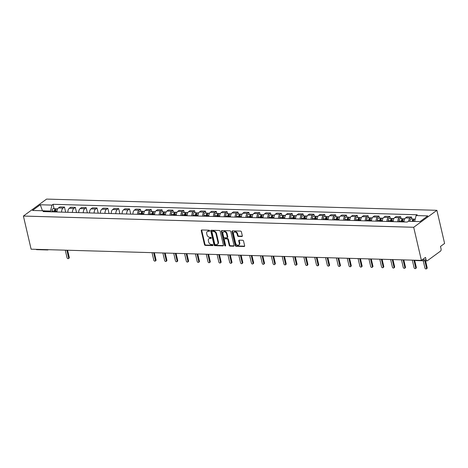 <?xml version="1.0" encoding="UTF-8"?>
<svg xmlns="http://www.w3.org/2000/svg" width="468" height="468" viewBox="0 0 468 468"><rect width="100%" height="100%" fill="white"/><g stroke="black" fill="none" stroke-linecap="round" stroke-linejoin="round"><path stroke-width="0.7" d="M209.611 230.742A0.585 0.433 -126.2 0 0 209.009 230.186L201.761 229.981A0.842 0.62 -126.2 0 0 201.258 230.73L204.481 244.6A0.842 0.62 -126.2 0 0 205.347 245.396L212.595 245.601A0.585 0.433 -126.2 0 0 212.343 244.524L211.407 244.495A2.685 1.989 -126.2 0 1 208.646 241.968L208.377 240.809A2.685 1.989 -126.2 0 1 208.98 238.703A2.685 1.989 -126.2 0 1 209.992 238.405L210.928 238.434A0.585 0.433 -126.2 0 0 210.676 237.358L209.74 237.329A2.685 1.989 -126.2 0 1 206.979 234.801L206.71 233.643A2.685 1.989 -126.2 0 1 207.306 231.537A2.685 1.989 -126.2 0 1 208.319 231.239L209.26 231.268A0.585 0.433 -126.2 0 0 209.611 230.742M241.816 236.527A0.842 0.62 -126.2 0 0 242.319 235.778L241.412 231.882A0.842 0.62 -126.2 0 0 240.552 231.093L232.502 230.864A0.842 0.62 -126.2 0 0 231.999 231.613L235.223 245.484A0.842 0.62 -126.2 0 0 236.088 246.279L244.138 246.507A0.842 0.62 -126.2 0 0 244.641 245.758L243.547 241.055A0.842 0.62 -126.2 0 0 242.687 240.265L239.242 240.166A0.842 0.62 -126.2 0 0 238.738 240.921L239.283 243.249A2.246 1.661 -126.2 0 1 238.779 245.01A2.246 1.661 -126.2 0 1 235.626 243.144L233.503 234.012A2.246 1.661 -126.2 0 1 234.006 232.251A2.246 1.661 -126.2 0 1 237.153 234.117L237.51 235.638A0.842 0.62 -126.2 0 0 238.37 236.428L241.816 236.527L242.284 236.188A0.842 0.62 -126.2 0 0 242.307 236.188M413.694 227.272L421.405 260.401L31.11 249.187L23.4 216.052L413.694 227.272L436.89 210.313L46.595 199.093L23.4 216.052M220.194 231.274A0.842 0.62 -126.2 0 0 219.328 230.484L211.279 230.256A0.842 0.62 -126.2 0 0 210.775 231.005L214.005 244.875A0.842 0.62 -126.2 0 0 214.865 245.665L222.914 245.899A0.842 0.62 -126.2 0 0 223.417 245.144L220.194 231.274M221.891 230.56L229.94 230.788A0.842 0.62 -126.2 0 1 230.8 231.578L234.029 245.454A0.842 0.62 -126.2 0 1 233.526 246.203L230.081 246.104A0.842 0.62 -126.2 0 1 229.221 245.314L227.91 239.686A0.842 0.62 -126.2 0 0 227.05 238.896L224.763 238.832A0.842 0.62 -126.2 0 0 224.26 239.581L225.623 245.443A0.585 0.433 -126.2 0 1 224.669 245.413L221.387 231.309A0.842 0.62 -126.2 0 1 221.891 230.56M421.405 260.401L425.511 257.4L426.079 259.834A1.708 0.994 91.6 0 0 426.956 260.869A1.708 0.994 91.6 0 0 427.372 260.729L440.499 251.129A1.708 0.994 91.6 0 0 441.061 248.882L440.493 246.443L444.6 243.442L436.89 210.313M46.876 249.637A1.708 0.994 -88.4 0 0 47.438 249.959L36.662 249.649A1.708 0.994 -88.4 0 1 36.1 249.333M61.606 212.127A3.937 2.293 -88.4 0 1 63.051 208.084L58.465 207.95A3.937 2.293 91.6 0 0 57.014 211.998M58.465 207.95L59.875 206.914L64.467 207.049L65.678 212.244M63.051 208.084L64.467 207.049M76.518 212.554L75.313 207.359L70.721 207.23L69.311 208.266A3.937 2.293 91.6 0 0 67.86 212.308M72.452 212.437A3.937 2.293 -88.4 0 1 73.897 208.395L75.313 207.359M87.364 212.87L86.159 207.675L81.567 207.54L80.151 208.576A3.937 2.293 91.6 0 0 78.706 212.618M83.298 212.753A3.937 2.293 -88.4 0 1 84.743 208.705L86.159 207.675M98.21 213.18L97.005 207.985L92.412 207.85L90.997 208.886A3.937 2.293 91.6 0 0 89.552 212.928M94.144 213.063A3.937 2.293 -88.4 0 1 95.589 209.02L97.005 207.985M109.056 213.49L107.845 208.295L103.258 208.166L101.843 209.196A3.937 2.293 91.6 0 0 100.398 213.244M104.984 213.373A3.937 2.293 -88.4 0 1 106.435 209.331L107.845 208.295M119.902 213.806L118.691 208.605L114.104 208.476L112.689 209.512A3.937 2.293 91.6 0 0 111.244 213.554M115.83 213.689A3.937 2.293 -88.4 0 1 117.281 209.641L118.691 208.605M130.748 214.116L129.537 208.921L124.95 208.786L123.534 209.822A3.937 2.293 91.6 0 0 122.089 213.864M126.676 213.999A3.937 2.293 -88.4 0 1 128.121 209.951L129.537 208.921M140.845 211.22L140.382 209.231L135.796 209.097L134.38 210.132A3.937 2.293 91.6 0 0 132.935 214.18M137.522 214.309A3.937 2.293 -88.4 0 1 138.967 210.267L140.382 209.231M151.69 211.53L151.228 209.541L146.642 209.412L145.226 210.442A3.937 2.293 91.6 0 0 143.781 214.49M148.368 214.619A3.937 2.293 -88.4 0 1 149.813 210.577L151.228 209.541M162.536 211.84L162.074 209.851L157.488 209.722L156.072 210.758A3.937 2.293 91.6 0 0 154.627 214.8M159.214 214.935A3.937 2.293 -88.4 0 1 160.659 210.887L162.074 209.851M173.382 212.156L172.92 210.167L168.334 210.033L166.918 211.068A3.937 2.293 91.6 0 0 165.473 215.11M170.059 215.245A3.937 2.293 -88.4 0 1 171.504 211.203L172.92 210.167M184.228 212.466L183.766 210.477L179.18 210.343L177.764 211.378A3.937 2.293 91.6 0 0 176.313 215.426M180.905 215.555A3.937 2.293 -88.4 0 1 182.35 211.513L183.766 210.477M195.074 212.776L194.612 210.787L190.02 210.659L188.61 211.694A3.937 2.293 91.6 0 0 187.159 215.736M191.751 215.871A3.937 2.293 -88.4 0 1 193.196 211.823L194.612 210.787M205.92 213.086L205.458 211.103L200.866 210.969L199.45 212.004A3.937 2.293 91.6 0 0 198.005 216.046M202.597 216.181A3.937 2.293 -88.4 0 1 204.042 212.133L205.458 211.103M216.766 213.402L216.304 211.413L211.711 211.279L210.296 212.314A3.937 2.293 91.6 0 0 208.851 216.362M213.443 216.491A3.937 2.293 -88.4 0 1 214.888 212.449L216.304 211.413M227.612 213.712L227.15 211.723L222.557 211.594L221.142 212.624A3.937 2.293 91.6 0 0 219.697 216.672M224.283 216.801A3.937 2.293 -88.4 0 1 225.734 212.759L227.15 211.723M238.458 214.022L237.99 212.033L233.403 211.905L231.988 212.94A3.937 2.293 91.6 0 0 230.543 216.982M235.129 217.117A3.937 2.293 -88.4 0 1 236.58 213.069L237.99 212.033M249.298 214.332L248.836 212.349L244.249 212.215L242.833 213.25A3.937 2.293 91.6 0 0 241.389 217.292M245.975 217.427A3.937 2.293 -88.4 0 1 247.42 213.385L248.836 212.349M260.144 214.648L259.681 212.659L255.095 212.525L253.679 213.56A3.937 2.293 91.6 0 0 252.234 217.608M256.821 217.737A3.937 2.293 -88.4 0 1 258.266 213.695L259.681 212.659M270.99 214.958L270.527 212.969L265.941 212.841L264.525 213.876A3.937 2.293 91.6 0 0 263.08 217.918M267.667 218.047A3.937 2.293 -88.4 0 1 269.112 214.005L270.527 212.969M281.835 215.268L281.373 213.285L276.787 213.151L275.371 214.186A3.937 2.293 91.6 0 0 273.926 218.228M278.513 218.363A3.937 2.293 -88.4 0 1 279.958 214.315L281.373 213.285M292.681 215.584L292.219 213.595L287.633 213.461L286.217 214.496A3.937 2.293 91.6 0 0 284.772 218.538M289.359 218.673A3.937 2.293 -88.4 0 1 290.803 214.631L292.219 213.595M303.527 215.894L303.065 213.905L298.479 213.777L297.063 214.806A3.937 2.293 91.6 0 0 295.618 218.854M300.204 218.983A3.937 2.293 -88.4 0 1 301.649 214.941L303.065 213.905M314.373 216.204L313.911 214.215L309.319 214.087L307.909 215.122A3.937 2.293 91.6 0 0 306.458 219.164M311.05 219.299A3.937 2.293 -88.4 0 1 312.495 215.251L313.911 214.215M325.219 216.514L324.757 214.531L320.165 214.397L318.755 215.432A3.937 2.293 91.6 0 0 317.304 219.474M321.896 219.609A3.937 2.293 -88.4 0 1 323.341 215.561L324.757 214.531M336.065 216.83L335.603 214.841L331.011 214.707L329.595 215.742A3.937 2.293 91.6 0 0 328.15 219.79M332.742 219.919A3.937 2.293 -88.4 0 1 334.187 215.877L335.603 214.841M346.911 217.14L346.449 215.151L341.856 215.023L340.441 216.052A3.937 2.293 91.6 0 0 338.996 220.1M343.588 220.229A3.937 2.293 -88.4 0 1 345.033 216.187L346.449 215.151M357.757 217.45L357.289 215.461L352.702 215.333L351.287 216.368A3.937 2.293 91.6 0 0 349.842 220.41M354.428 220.545A3.937 2.293 -88.4 0 1 355.879 216.497L357.289 215.461M368.597 217.766L368.135 215.777L363.548 215.643L362.133 216.678A3.937 2.293 91.6 0 0 360.688 220.72M365.274 220.855A3.937 2.293 -88.4 0 1 366.725 216.813L368.135 215.777M379.443 218.076L378.981 216.087L374.394 215.953L372.978 216.988A3.937 2.293 91.6 0 0 371.534 221.036M376.12 221.165A3.937 2.293 -88.4 0 1 377.565 217.123L378.981 216.087M390.289 218.386L389.826 216.397L385.24 216.269L383.824 217.304A3.937 2.293 91.6 0 0 382.379 221.346M386.966 221.481A3.937 2.293 -88.4 0 1 388.411 217.433L389.826 216.397M401.135 218.696L400.672 216.713L396.086 216.579L394.67 217.614A3.937 2.293 91.6 0 0 393.225 221.656M397.812 221.791A3.937 2.293 -88.4 0 1 399.257 217.743L400.672 216.713M411.98 219.012L411.518 217.023L406.932 216.889L405.516 217.924A3.937 2.293 91.6 0 0 404.071 221.972M408.669 221.276A3.937 2.293 -88.4 0 1 410.103 218.059L411.518 217.023M50.649 211.811L50.474 211.056L44.29 210.881M45.425 211.665L44.173 210.799L32.491 210.465L40.283 204.762L51.966 205.101L50.474 211.056M414.648 221.446L416.116 215.567L417.21 214.771L53.054 204.305L51.966 205.101M416.116 215.567L427.799 215.9L420.007 221.598L408.324 221.265L407.236 222.06L43.079 211.594L44.173 210.799M54.083 208.722L53.054 204.305M40.283 204.762L42.448 210.746M209.623 230.923L208.786 230.899A2.685 1.989 -126.2 0 0 207.774 231.198L207.306 231.537M208.98 238.703L209.442 238.364A2.685 1.989 -126.2 0 1 210.454 238.066L211.296 238.095M201.731 229.981A0.842 0.62 -126.2 0 0 201.72 230.391L204.949 244.261A0.842 0.62 -126.2 0 0 205.809 245.056L212.963 245.261M211.249 230.256A0.842 0.62 -126.2 0 0 211.238 230.665L214.467 244.536A0.842 0.62 -126.2 0 0 215.327 245.326L223.382 245.56A0.842 0.62 -126.2 0 0 223.411 245.56M212.279 231.356A0.585 0.433 -126.2 0 0 211.928 231.882L214.759 244.056A0.585 0.433 -126.2 0 0 215.362 244.612L216.351 244.635A2.685 1.989 -126.2 0 0 217.363 244.343A2.685 1.989 -126.2 0 0 217.965 242.237L216.029 233.912A2.685 1.989 -126.2 0 0 213.268 231.385L212.279 231.356L212.741 231.016A0.585 0.433 -126.2 0 0 212.519 231.081L212.057 231.42M217.363 244.343L217.831 244.004A2.685 1.989 -126.2 0 0 218.427 241.897L217.965 242.237M212.741 231.016L213.73 231.046A2.685 1.989 -126.2 0 1 216.491 233.573L218.427 241.897M224.447 238.926L224.909 238.586A0.842 0.62 -126.2 0 1 225.225 238.493L227.512 238.557A0.842 0.62 -126.2 0 1 228.372 239.347L229.683 244.975A0.842 0.62 -126.2 0 0 230.548 245.764L233.994 245.864A0.842 0.62 -126.2 0 0 234.018 245.864M221.861 230.56A0.842 0.62 -126.2 0 0 221.85 230.97L225.131 245.074A0.585 0.433 -126.2 0 0 225.64 245.612M226.553 233.848A2.246 1.661 -126.2 0 0 223.4 231.982A2.246 1.661 -126.2 0 0 222.903 233.743L223.651 236.96A0.842 0.62 -126.2 0 0 224.511 237.756L226.799 237.82A0.842 0.62 -126.2 0 0 227.302 237.065L226.553 233.848L227.015 233.509A2.246 1.661 -126.2 0 0 223.868 231.642L223.4 231.982M227.115 237.726L227.577 237.387A0.842 0.62 -126.2 0 0 227.764 236.726L227.302 237.065M227.015 233.509L227.764 236.726M234.006 232.251L234.468 231.912A2.246 1.661 -126.2 0 1 237.621 233.778L237.972 235.299A0.842 0.62 -126.2 0 0 238.832 236.088L242.284 236.188M238.779 245.01L239.242 244.67A2.246 1.661 -126.2 0 0 239.745 242.91L239.283 243.249M239.212 240.166A0.842 0.62 -126.2 0 0 239.201 240.581L239.745 242.91M232.473 230.864A0.842 0.62 -126.2 0 0 232.461 231.274L235.691 245.15A0.842 0.62 -126.2 0 0 236.551 245.94L244.606 246.168A0.842 0.62 -126.2 0 0 244.629 246.168L244.138 246.507M55.657 211.957L55.639 211.091A2.141 1.246 -88.4 0 1 56.944 208.81L57.704 208.827M65.28 250.169L67.059 257.804A0.983 0.731 -126.2 0 0 68.656 257.85L66.877 250.216M55.125 211.94L55.101 210.98A1.024 0.597 -88.4 0 1 55.733 209.886A1.024 0.597 -88.4 0 1 55.815 209.898M54.475 211.922L54.458 211.056A2.141 1.246 -88.4 0 1 55.762 208.775A2.141 1.246 -88.4 0 1 56.347 209.044M51.971 211.852L51.954 210.98A2.141 1.246 -88.4 0 1 53.258 208.699L55.762 208.775M67.591 250.234L69.258 257.406A0.983 0.731 53.8 0 1 69.042 258.178L68.439 258.623M142.418 214.449L142.401 213.583A2.141 1.246 -88.4 0 1 143.705 211.302L144.472 211.32M152.041 252.661L153.82 260.296A0.983 0.731 -126.2 0 0 155.417 260.343L153.644 252.708M141.886 214.438L141.868 213.472A1.024 0.597 -88.4 0 1 142.494 212.378A1.024 0.597 -88.4 0 1 142.582 212.39M141.237 214.414L141.219 213.548A2.141 1.246 -88.4 0 1 142.524 211.267A2.141 1.246 -88.4 0 1 143.109 211.542M138.733 214.344L138.715 213.478A2.141 1.246 -88.4 0 1 140.026 211.197L142.524 211.267M154.352 252.726L156.025 259.904A0.983 0.731 53.8 0 1 155.803 260.67L155.201 261.115M153.264 214.759L153.247 213.894A2.141 1.246 -88.4 0 1 154.551 211.612L155.317 211.635M162.887 252.972L164.666 260.606A0.983 0.731 -126.2 0 0 166.263 260.653L164.49 253.018M152.732 214.748L152.714 213.782A1.024 0.597 -88.4 0 1 153.34 212.688A1.024 0.597 -88.4 0 1 153.428 212.706M152.082 214.73L152.065 213.858A2.141 1.246 -88.4 0 1 153.369 211.577A2.141 1.246 -88.4 0 1 153.954 211.852M149.579 214.654L149.561 213.788A2.141 1.246 -88.4 0 1 150.866 211.507L153.369 211.577M165.198 253.042L166.865 260.214A0.983 0.731 53.8 0 1 166.649 260.986L166.046 261.425M164.11 215.075L164.093 214.204A2.141 1.246 -88.4 0 1 165.397 211.922L166.163 211.945M173.733 253.287L175.512 260.922A0.983 0.731 -126.2 0 0 177.109 260.969L175.336 253.334M163.578 215.058L163.554 214.098A1.024 0.597 -88.4 0 1 164.186 213.004A1.024 0.597 -88.4 0 1 164.268 213.016M162.928 215.04L162.911 214.168A2.141 1.246 -88.4 0 1 164.215 211.887A2.141 1.246 -88.4 0 1 164.8 212.162M160.425 214.97L160.407 214.098A2.141 1.246 -88.4 0 1 161.712 211.817L164.215 211.887M176.044 253.352L177.711 260.524A0.983 0.731 53.8 0 1 177.495 261.296L176.892 261.735M174.956 215.385L174.938 214.519A2.141 1.246 -88.4 0 1 176.243 212.238L177.003 212.256M184.579 253.597L186.358 261.232A0.983 0.731 -126.2 0 0 187.955 261.279L186.182 253.644M174.424 215.368L174.4 214.408A1.024 0.597 -88.4 0 1 175.032 213.314A1.024 0.597 -88.4 0 1 175.114 213.326M173.774 215.35L173.757 214.484A2.141 1.246 -88.4 0 1 175.061 212.203A2.141 1.246 -88.4 0 1 175.646 212.472M171.27 215.28L171.253 214.408A2.141 1.246 -88.4 0 1 172.557 212.127L175.061 212.203M186.89 253.662L188.557 260.834A0.983 0.731 53.8 0 1 188.341 261.606L187.738 262.051M185.802 215.695L185.784 214.83A2.141 1.246 -88.4 0 1 187.089 212.548L187.849 212.571M195.425 253.908L197.203 261.542A0.983 0.731 -126.2 0 0 198.801 261.589L197.022 253.954M185.269 215.684L185.246 214.718A1.024 0.597 -88.4 0 1 185.878 213.624A1.024 0.597 -88.4 0 1 185.96 213.636M184.62 215.66L184.603 214.794A2.141 1.246 -88.4 0 1 185.907 212.513A2.141 1.246 -88.4 0 1 186.492 212.788M182.116 215.59L182.099 214.724A2.141 1.246 -88.4 0 1 183.403 212.443L185.907 212.513M197.736 253.978L199.403 261.15A0.983 0.731 53.8 0 1 199.187 261.922L198.584 262.361M196.648 216.011L196.63 215.14A2.141 1.246 -88.4 0 1 197.935 212.858L198.695 212.881M206.271 254.218L208.049 261.858A0.983 0.731 -126.2 0 0 209.646 261.899L207.868 254.264M196.115 215.994L196.092 215.034A1.024 0.597 -88.4 0 1 196.718 213.934A1.024 0.597 -88.4 0 1 196.806 213.952M195.466 215.976L195.443 215.104A2.141 1.246 -88.4 0 1 196.753 212.823A2.141 1.246 -88.4 0 1 197.338 213.098M192.962 215.9L192.945 215.034A2.141 1.246 -88.4 0 1 194.249 212.753L196.753 212.823M208.582 254.288L210.249 261.46A0.983 0.731 53.8 0 1 210.033 262.232L209.43 262.671M207.488 216.321L207.47 215.45A2.141 1.246 -88.4 0 1 208.781 213.168L209.541 213.192M217.117 254.534L218.895 262.168A0.983 0.731 -126.2 0 0 220.492 262.215L218.714 254.58M206.955 216.304L206.938 215.344A1.024 0.597 -88.4 0 1 207.564 214.25A1.024 0.597 -88.4 0 1 207.652 214.262M206.306 216.286L206.289 215.42A2.141 1.246 -88.4 0 1 207.599 213.139A2.141 1.246 -88.4 0 1 208.184 213.408M203.808 216.216L203.791 215.344A2.141 1.246 -88.4 0 1 205.095 213.063L207.599 213.139M219.428 254.598L221.095 261.77A0.983 0.731 53.8 0 1 220.878 262.542L220.276 262.987M218.334 216.631L218.316 215.766A2.141 1.246 -88.4 0 1 219.627 213.484L220.387 213.502M227.963 254.844L229.741 262.478A0.983 0.731 -126.2 0 0 231.338 262.525L229.56 254.89M217.801 216.62L217.784 215.654A1.024 0.597 -88.4 0 1 218.41 214.56A1.024 0.597 -88.4 0 1 218.497 214.572M217.152 216.596L217.134 215.73A2.141 1.246 -88.4 0 1 218.445 213.449A2.141 1.246 -88.4 0 1 219.03 213.724M214.648 216.526L214.631 215.66A2.141 1.246 -88.4 0 1 215.941 213.379L218.445 213.449M230.274 254.908L231.941 262.086A0.983 0.731 53.8 0 1 231.724 262.852L231.116 263.297M229.18 216.941L229.162 216.076A2.141 1.246 -88.4 0 1 230.472 213.794L231.233 213.817M238.809 255.154L240.581 262.788A0.983 0.731 -126.2 0 0 242.184 262.835L240.406 255.2M228.647 216.93L228.63 215.964A1.024 0.597 -88.4 0 1 229.256 214.87A1.024 0.597 -88.4 0 1 229.343 214.882M227.998 216.912L227.98 216.04A2.141 1.246 -88.4 0 1 229.291 213.759A2.141 1.246 -88.4 0 1 229.87 214.034M225.494 216.836L225.477 215.97A2.141 1.246 -88.4 0 1 226.787 213.689L229.291 213.759M241.119 255.224L242.787 262.396A0.983 0.731 53.8 0 1 242.564 263.168L241.962 263.607M240.025 217.257L240.008 216.386A2.141 1.246 -88.4 0 1 241.318 214.104L242.079 214.128M249.655 255.469L251.427 263.104A0.983 0.731 -126.2 0 0 253.03 263.151L251.252 255.51M239.493 217.24L239.476 216.28A1.024 0.597 -88.4 0 1 240.102 215.181A1.024 0.597 -88.4 0 1 240.189 215.198M238.844 217.222L238.826 216.351A2.141 1.246 -88.4 0 1 240.137 214.069A2.141 1.246 -88.4 0 1 240.716 214.344M236.34 217.152L236.322 216.28A2.141 1.246 -88.4 0 1 237.633 213.999L240.137 214.069M251.959 255.534L253.633 262.706A0.983 0.731 53.8 0 1 253.41 263.478L252.808 263.917M250.871 217.567L250.854 216.702A2.141 1.246 -88.4 0 1 252.164 214.42L252.925 214.438M260.5 255.78L262.273 263.414A0.983 0.731 -126.2 0 0 263.876 263.461L262.098 255.826M250.339 217.55L250.321 216.59A1.024 0.597 -88.4 0 1 250.947 215.496A1.024 0.597 -88.4 0 1 251.035 215.508M249.69 217.532L249.672 216.666A2.141 1.246 -88.4 0 1 250.983 214.385A2.141 1.246 -88.4 0 1 251.562 214.654M247.186 217.462L247.168 216.59A2.141 1.246 -88.4 0 1 248.479 214.309L250.983 214.385M262.805 255.844L264.478 263.016A0.983 0.731 53.8 0 1 264.256 263.788L263.654 264.233M261.717 217.877L261.7 217.012A2.141 1.246 -88.4 0 1 263.004 214.73L263.771 214.754M271.341 256.09L273.119 263.724A0.983 0.731 -126.2 0 0 274.722 263.771L272.943 256.136M261.185 217.866L261.167 216.9A1.024 0.597 -88.4 0 1 261.793 215.806A1.024 0.597 -88.4 0 1 261.881 215.818M260.536 217.842L260.518 216.976A2.141 1.246 -88.4 0 1 261.823 214.695A2.141 1.246 -88.4 0 1 262.408 214.97M258.032 217.772L258.014 216.906A2.141 1.246 -88.4 0 1 259.325 214.625L261.823 214.695M273.651 256.16L275.324 263.332A0.983 0.731 53.8 0 1 275.102 264.104L274.5 264.543M272.563 218.193L272.546 217.322A2.141 1.246 -88.4 0 1 273.85 215.04L274.617 215.064M282.186 256.4L283.965 264.04A0.983 0.731 -126.2 0 0 285.562 264.081L283.789 256.446M272.031 218.176L272.013 217.216A1.024 0.597 -88.4 0 1 272.639 216.117A1.024 0.597 -88.4 0 1 272.727 216.134M271.381 218.158L271.364 217.287A2.141 1.246 -88.4 0 1 272.668 215.005A2.141 1.246 -88.4 0 1 273.253 215.28M268.878 218.082L268.86 217.216A2.141 1.246 -88.4 0 1 270.171 214.935L272.668 215.005M284.497 256.47L286.17 263.642A0.983 0.731 53.8 0 1 285.948 264.414L285.345 264.853M283.409 218.503L283.392 217.632A2.141 1.246 -88.4 0 1 284.696 215.35L285.462 215.374M293.032 256.716L294.811 264.35A0.983 0.731 -126.2 0 0 296.408 264.397L294.635 256.762M282.877 218.486L282.859 217.526A1.024 0.597 -88.4 0 1 283.485 216.432A1.024 0.597 -88.4 0 1 283.567 216.444M282.227 218.468L282.21 217.602A2.141 1.246 -88.4 0 1 283.514 215.321A2.141 1.246 -88.4 0 1 284.099 215.59M279.724 218.398L279.706 217.526A2.141 1.246 -88.4 0 1 281.011 215.245L283.514 215.321M295.343 256.78L297.01 263.952A0.983 0.731 53.8 0 1 296.794 264.724L296.191 265.163M294.255 218.813L294.237 217.948A2.141 1.246 -88.4 0 1 295.542 215.666L296.308 215.684M303.878 257.026L305.657 264.66A0.983 0.731 -126.2 0 0 307.254 264.707L305.481 257.072M293.723 218.796L293.699 217.836A1.024 0.597 -88.4 0 1 294.331 216.742A1.024 0.597 -88.4 0 1 294.413 216.754M293.073 218.778L293.056 217.912A2.141 1.246 -88.4 0 1 294.36 215.631A2.141 1.246 -88.4 0 1 294.945 215.906M290.569 218.708L290.552 217.842A2.141 1.246 -88.4 0 1 291.856 215.561L294.36 215.631M306.189 257.09L307.856 264.268A0.983 0.731 53.8 0 1 307.64 265.034L307.037 265.479M305.101 219.123L305.083 218.258A2.141 1.246 -88.4 0 1 306.388 215.976L307.148 216M314.724 257.336L316.503 264.97A0.983 0.731 -126.2 0 0 318.1 265.017L316.321 257.382M304.569 219.112L304.545 218.146A1.024 0.597 -88.4 0 1 305.177 217.053A1.024 0.597 -88.4 0 1 305.259 217.064M303.919 219.094L303.902 218.223A2.141 1.246 -88.4 0 1 305.206 215.941A2.141 1.246 -88.4 0 1 305.791 216.216M301.415 219.018L301.398 218.152A2.141 1.246 -88.4 0 1 302.702 215.871L305.206 215.941M317.035 257.406L318.702 264.578A0.983 0.731 53.8 0 1 318.486 265.35L317.883 265.789M315.947 219.439L315.929 218.568A2.141 1.246 -88.4 0 1 317.234 216.286L317.994 216.31M325.57 257.652L327.348 265.286A0.983 0.731 -126.2 0 0 328.945 265.327L327.167 257.692M315.414 219.422L315.391 218.462A1.024 0.597 -88.4 0 1 316.023 217.363A1.024 0.597 -88.4 0 1 316.105 217.38M314.765 219.404L314.748 218.533A2.141 1.246 -88.4 0 1 316.052 216.251A2.141 1.246 -88.4 0 1 316.637 216.526M312.261 219.334L312.244 218.462A2.141 1.246 -88.4 0 1 313.548 216.181L316.052 216.251M327.881 257.716L329.548 264.888A0.983 0.731 53.8 0 1 329.332 265.66L328.729 266.099M326.787 219.749L326.769 218.878A2.141 1.246 -88.4 0 1 328.08 216.596L328.84 216.62M336.416 257.962L338.194 265.596A0.983 0.731 -126.2 0 0 339.791 265.643L338.013 258.008M326.26 219.732L326.237 218.772A1.024 0.597 -88.4 0 1 326.863 217.679A1.024 0.597 -88.4 0 1 326.951 217.69M325.605 219.714L325.588 218.849A2.141 1.246 -88.4 0 1 326.898 216.567A2.141 1.246 -88.4 0 1 327.483 216.836M323.107 219.644L323.09 218.772A2.141 1.246 -88.4 0 1 324.394 216.491L326.898 216.567M338.727 258.026L340.394 265.198A0.983 0.731 53.8 0 1 340.177 265.97L339.575 266.415M337.633 220.059L337.615 219.194A2.141 1.246 -88.4 0 1 338.926 216.912L339.686 216.93M347.262 258.272L349.04 265.906A0.983 0.731 -126.2 0 0 350.637 265.953L348.859 258.318M337.1 220.048L337.083 219.082A1.024 0.597 -88.4 0 1 337.709 217.989A1.024 0.597 -88.4 0 1 337.797 218M336.451 220.024L336.433 219.159A2.141 1.246 -88.4 0 1 337.744 216.877A2.141 1.246 -88.4 0 1 338.329 217.152M333.953 219.954L333.936 219.088A2.141 1.246 -88.4 0 1 335.24 216.807L337.744 216.877M349.573 258.336L351.24 265.514A0.983 0.731 53.8 0 1 351.023 266.28L350.415 266.725M348.479 220.369L348.461 219.504A2.141 1.246 -88.4 0 1 349.771 217.222L350.532 217.246M358.108 258.582L359.88 266.216A0.983 0.731 -126.2 0 0 361.483 266.263L359.705 258.628M347.946 220.358L347.929 219.393A1.024 0.597 -88.4 0 1 348.555 218.299A1.024 0.597 -88.4 0 1 348.642 218.316M347.297 220.34L347.279 219.469A2.141 1.246 -88.4 0 1 348.59 217.187A2.141 1.246 -88.4 0 1 349.169 217.462M344.793 220.264L344.776 219.398A2.141 1.246 -88.4 0 1 346.086 217.117L348.59 217.187M360.418 258.652L362.086 265.824A0.983 0.731 53.8 0 1 361.863 266.596L361.261 267.035M359.325 220.685L359.307 219.814A2.141 1.246 -88.4 0 1 360.617 217.532L361.378 217.556M368.954 258.898L370.726 266.532A0.983 0.731 -126.2 0 0 372.329 266.579L370.551 258.944M358.792 220.668L358.775 219.708A1.024 0.597 -88.4 0 1 359.401 218.614A1.024 0.597 -88.4 0 1 359.488 218.626M358.143 220.65L358.125 219.784A2.141 1.246 -88.4 0 1 359.436 217.503A2.141 1.246 -88.4 0 1 360.015 217.772M355.639 220.58L355.621 219.708A2.141 1.246 -88.4 0 1 356.932 217.427L359.436 217.503M371.259 258.962L372.932 266.134A0.983 0.731 53.8 0 1 372.709 266.906L372.107 267.345M370.17 220.995L370.153 220.13A2.141 1.246 -88.4 0 1 371.463 217.848L372.224 217.866M379.8 259.208L381.572 266.842A0.983 0.731 -126.2 0 0 383.175 266.889L381.397 259.254M369.638 220.978L369.621 220.018A1.024 0.597 -88.4 0 1 370.246 218.925A1.024 0.597 -88.4 0 1 370.334 218.936M368.989 220.96L368.971 220.095A2.141 1.246 -88.4 0 1 370.282 217.813A2.141 1.246 -88.4 0 1 370.861 218.082M366.485 220.89L366.467 220.018A2.141 1.246 -88.4 0 1 367.778 217.737L370.282 217.813M382.104 259.272L383.778 266.444A0.983 0.731 53.8 0 1 383.555 267.216L382.953 267.661M381.016 221.305L380.999 220.44A2.141 1.246 -88.4 0 1 382.303 218.158L383.07 218.182M390.645 259.518L392.418 267.152A0.983 0.731 -126.2 0 0 394.021 267.199L392.242 259.564M380.484 221.294L380.466 220.329A1.024 0.597 -88.4 0 1 381.092 219.235A1.024 0.597 -88.4 0 1 381.18 219.246M379.835 221.27L379.817 220.405A2.141 1.246 -88.4 0 1 381.122 218.123A2.141 1.246 -88.4 0 1 381.707 218.398M377.331 221.2L377.313 220.334A2.141 1.246 -88.4 0 1 378.624 218.053L381.122 218.123M392.95 259.588L394.623 266.76A0.983 0.731 53.8 0 1 394.401 267.532L393.799 267.971M391.862 221.621L391.845 220.75A2.141 1.246 -88.4 0 1 393.149 218.468L393.916 218.492M401.485 259.834L403.264 267.468A0.983 0.731 -126.2 0 0 404.861 267.509L403.088 259.875M391.33 221.604L391.312 220.644A1.024 0.597 -88.4 0 1 391.938 219.545A1.024 0.597 -88.4 0 1 392.026 219.562M390.681 221.586L390.663 220.715A2.141 1.246 -88.4 0 1 391.968 218.433A2.141 1.246 -88.4 0 1 392.553 218.708M388.177 221.51L388.159 220.644A2.141 1.246 -88.4 0 1 389.47 218.363L391.968 218.433M403.796 259.898L405.469 267.07A0.983 0.731 53.8 0 1 405.247 267.842L404.644 268.281M402.708 221.931L402.691 221.06A2.141 1.246 -88.4 0 1 403.995 218.778L404.761 218.802M412.331 260.144L414.11 267.778A0.983 0.731 -126.2 0 0 415.707 267.825L413.934 260.19M402.176 221.914L402.158 220.954A1.024 0.597 -88.4 0 1 402.784 219.861A1.024 0.597 -88.4 0 1 402.872 219.872M401.526 221.896L401.509 221.031A2.141 1.246 -88.4 0 1 402.813 218.749A2.141 1.246 -88.4 0 1 403.398 219.018M399.023 221.826L399.005 220.954A2.141 1.246 -88.4 0 1 400.31 218.673L402.813 218.749M414.642 260.208L416.309 267.38A0.983 0.731 53.8 0 1 416.093 268.152L415.49 268.597M413.536 221.411L413.536 221.376A2.141 1.246 -88.4 0 1 414.841 219.094L415.233 219.106M423.248 260.758L424.956 268.088A0.983 0.731 -126.2 0 0 426.553 268.135L424.85 260.805M413.004 221.399L412.998 221.265A1.024 0.597 -88.4 0 1 413.63 220.171A1.024 0.597 -88.4 0 1 413.712 220.182M412.355 221.382L412.355 221.341A2.141 1.246 -88.4 0 1 413.659 219.059A2.141 1.246 -88.4 0 1 414.244 219.334M409.851 221.305L409.851 221.27A2.141 1.246 -88.4 0 1 411.156 218.989L413.659 219.059M425.558 260.828L427.155 267.696A0.983 0.731 53.8 0 1 426.939 268.462L426.336 268.907M399.257 217.743L394.67 217.614M388.411 217.433L383.824 217.304M377.565 217.123L372.978 216.988M366.725 216.813L362.133 216.678M355.879 216.497L351.287 216.368M345.033 216.187L340.441 216.052M334.187 215.877L329.595 215.742M323.341 215.561L318.755 215.432M312.495 215.251L307.909 215.122M301.649 214.941L297.063 214.806M290.803 214.631L286.217 214.496M279.958 214.315L275.371 214.186M269.112 214.005L264.525 213.876M258.266 213.695L253.679 213.56M247.42 213.385L242.833 213.25M236.58 213.069L231.988 212.94M225.734 212.759L221.142 212.624M214.888 212.449L210.296 212.314M204.042 212.133L199.45 212.004M193.196 211.823L188.61 211.694M182.35 211.513L177.764 211.378M171.504 211.203L166.918 211.068M160.659 210.887L156.072 210.758M149.813 210.577L145.226 210.442M138.967 210.267L134.38 210.132M128.121 209.951L123.534 209.822M117.281 209.641L112.689 209.512M106.435 209.331L101.843 209.196M95.589 209.02L90.997 208.886M84.743 208.705L80.151 208.576M73.897 208.395L69.311 208.266M410.103 218.059L405.516 217.924M422.329 259.728L426.079 259.834M426.956 260.869L416.181 260.559A1.708 0.994 -88.4 0 1 415.619 260.237M208.786 230.899L208.319 231.239M211.279 238.177L210.928 238.434M210.454 238.066L209.992 238.405M212.946 245.343L212.595 245.601M205.809 245.056L205.347 245.396M204.949 244.261L204.481 244.6M201.72 230.391L201.258 230.73M209.611 231.011L209.26 231.268M223.382 245.56L222.914 245.899M215.327 245.326L214.865 245.665M214.467 244.536L214.005 244.875M211.238 230.665L210.775 231.005M216.491 233.573L216.029 233.912M213.73 231.046L213.268 231.385M233.994 245.864L233.526 246.203M230.548 245.764L230.081 246.104M229.683 244.975L229.221 245.314M228.372 239.347L227.91 239.686M227.512 238.557L227.05 238.896M225.225 238.493L224.763 238.832M225.131 245.074L224.669 245.413M221.85 230.97L221.387 231.309M238.832 236.088L238.37 236.428M237.972 235.299L237.51 235.638M237.621 233.778L237.153 234.117M239.201 240.581L238.738 240.921M236.551 245.94L236.088 246.279M235.691 245.15L235.223 245.484M232.461 231.274L231.999 231.613M55.639 211.091L57.032 211.126M55.171 210.471L55.674 210.489M51.954 210.98L54.458 211.056M69.258 257.406L68.656 257.85M142.401 213.583L143.799 213.624M141.933 212.963L142.436 212.981M138.715 213.478L141.219 213.548M156.025 259.904L155.417 260.343M153.247 213.894L154.639 213.934M152.779 213.279L153.282 213.291M149.561 213.788L152.065 213.858M166.865 260.214L166.263 260.653M164.093 214.204L165.485 214.245M163.624 213.589L164.128 213.607M160.407 214.098L162.911 214.168M177.711 260.524L177.109 260.969M174.938 214.519L176.331 214.555M174.47 213.899L174.974 213.917M171.253 214.408L173.757 214.484M188.557 260.834L187.955 261.279M185.784 214.83L187.177 214.87M185.316 214.215L185.819 214.227M182.099 214.724L184.603 214.794M199.403 261.15L198.801 261.589M196.63 215.14L198.022 215.181M196.156 214.525L196.665 214.537M192.945 215.034L195.443 215.104M210.249 261.46L209.646 261.899M207.47 215.45L208.868 215.491M207.002 214.835L207.511 214.853M203.791 215.344L206.289 215.42M221.095 261.77L220.492 262.215M218.316 215.766L219.714 215.806M217.848 215.145L218.357 215.163M214.631 215.66L217.134 215.73M231.941 262.086L231.338 262.525M229.162 216.076L230.56 216.117M228.694 215.461L229.203 215.473M225.477 215.97L227.98 216.04M242.787 262.396L242.184 262.835M240.008 216.386L241.406 216.427M239.54 215.771L240.049 215.783M236.322 216.28L238.826 216.351M253.633 262.706L253.03 263.151M250.854 216.702L252.252 216.737M250.386 216.081L250.889 216.099M247.168 216.59L249.672 216.666M264.478 263.016L263.876 263.461M261.7 217.012L263.098 217.053M261.232 216.397L261.735 216.409M258.014 216.906L260.518 216.976M275.324 263.332L274.722 263.771M272.546 217.322L273.944 217.363M272.078 216.707L272.581 216.719M268.86 217.216L271.364 217.287M286.17 263.642L285.562 264.081M283.392 217.632L284.784 217.673M282.924 217.017L283.427 217.035M279.706 217.526L282.21 217.602M297.01 263.952L296.408 264.397M294.237 217.948L295.63 217.983M293.769 217.327L294.273 217.345M290.552 217.842L293.056 217.912M307.856 264.268L307.254 264.707M305.083 218.258L306.476 218.299M304.615 217.643L305.118 217.655M301.398 218.152L303.902 218.223M318.702 264.578L318.1 265.017M315.929 218.568L317.322 218.609M315.455 217.953L315.964 217.965M312.244 218.462L314.748 218.533M329.548 264.888L328.945 265.327M326.769 218.878L328.167 218.919M326.301 218.263L326.81 218.281M323.09 218.772L325.588 218.849M340.394 265.198L339.791 265.643M337.615 219.194L339.013 219.235M337.147 218.574L337.656 218.591M333.936 219.088L336.433 219.159M351.24 265.514L350.637 265.953M348.461 219.504L349.859 219.545M347.993 218.889L348.502 218.901M344.776 219.398L347.279 219.469M362.086 265.824L361.483 266.263M359.307 219.814L360.705 219.855M358.839 219.199L359.348 219.217M355.621 219.708L358.125 219.784M372.932 266.134L372.329 266.579M370.153 220.13L371.551 220.165M369.685 219.51L370.194 219.527M366.467 220.018L368.971 220.095M383.778 266.444L383.175 266.889M380.999 220.44L382.397 220.481M380.531 219.825L381.034 219.837M377.313 220.334L379.817 220.405M394.623 266.76L394.021 267.199M391.845 220.75L393.243 220.791M391.377 220.135L391.88 220.147M388.159 220.644L390.663 220.715M405.469 267.07L404.861 267.509M402.691 221.06L404.083 221.101M402.223 220.446L402.726 220.463M399.005 220.954L401.509 221.031M416.309 267.38L415.707 267.825M413.536 221.376L414.66 221.405M413.068 220.756L413.572 220.773M409.851 221.27L412.355 221.341M427.155 267.696L426.553 268.135M415.215 260.226A1.708 1.708 0 0 0 416.181 260.559M47.438 249.959A1.708 1.708 0 0 0 48.42 249.684"/></g></svg>
